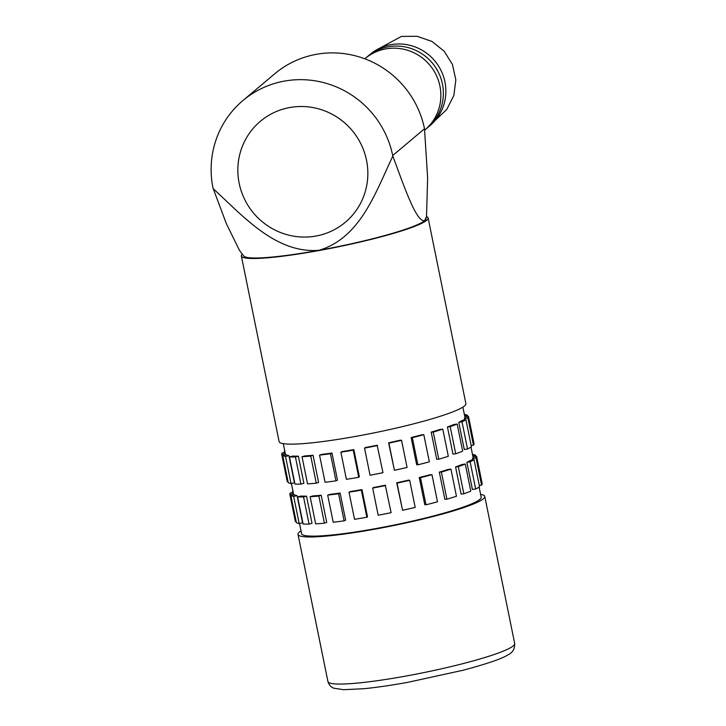 <?xml version="1.0" encoding="UTF-8"?>
<svg xmlns="http://www.w3.org/2000/svg" width="726" height="726" viewBox="0 0 726 726"><rect width="100%" height="100%" fill="white"/><g stroke="black" fill="none" stroke-linecap="round" stroke-linejoin="round"><path stroke-width="1.09" d="M289.774 107.521A65.975 64.305 -130.1 0 0 260.371 121.306A65.975 64.305 -130.1 0 0 244.526 199.133A65.975 64.305 -130.1 0 0 315.928 236.05A65.975 64.305 -130.1 0 0 345.331 222.265A65.975 64.305 -130.1 0 0 361.176 144.447A65.975 64.305 -130.1 0 0 289.774 107.521M284.401 81.103A93.091 90.741 -130.1 0 0 242.911 100.56A93.091 90.741 -130.1 0 0 212.999 188.043L226.394 223.753L239.589 250.579L243.745 256.006A93.091 10.137 -11.5 0 0 318.832 250.334A93.091 10.137 -11.5 0 0 424.583 220.695A93.091 10.137 -11.5 0 0 425.935 218.943L426.498 216.765L424.583 220.695C416.098 222.583 403.22 183.651 392.82 156.117L392.702 155.536A93.091 90.741 -130.1 0 0 284.401 81.103M426.498 216.765L427.632 178.015L424.51 128.774A93.091 90.741 -130.1 0 0 316.209 54.341A93.091 90.741 -130.1 0 0 274.718 73.798L242.911 100.56M213.117 188.624C242.82 215.695 275.381 253.628 318.832 250.334C360.695 238.11 375.968 191.283 392.82 156.117M364.534 448.105L365.16 447.57A91.63 9.982 -11.5 0 0 377.148 445.229L382.974 472.699A95.297 10.382 -11.5 0 1 370.051 475.231L364.534 448.105A95.297 10.382 -11.5 0 0 377.456 445.564M372.665 488.09L373.291 487.563A91.63 9.982 -11.5 0 0 385.279 485.213L391.114 512.692A95.297 10.382 -11.5 0 1 378.182 515.224L372.665 488.09A95.297 10.382 -11.5 0 0 385.597 485.558M394.427 470.285L388.601 442.815A91.63 9.982 -11.5 0 0 400.316 440.165L401.542 440.301L407.068 467.435A95.297 10.382 -11.5 0 1 394.427 470.285L388.909 443.15A95.297 10.382 -11.5 0 0 401.542 440.301M402.567 510.278L396.732 482.799A91.63 9.982 -11.5 0 0 408.448 480.149L409.682 480.285L415.199 507.42A95.297 10.382 -11.5 0 1 402.567 510.278L397.049 483.144A95.297 10.382 -11.5 0 0 409.682 480.285M417.867 464.812L416.642 464.676L411.125 437.542A91.63 9.982 -11.5 0 0 421.77 434.783L423.83 434.702L429.347 461.836A95.297 10.382 -11.5 0 1 417.867 464.812L412.35 437.687A95.297 10.382 -11.5 0 0 423.83 434.702M426.008 504.806L424.774 504.67L419.256 477.536A91.63 9.982 -11.5 0 0 429.901 474.768L431.97 474.686L437.488 501.82A95.297 10.382 -11.5 0 1 426.008 504.806L420.481 477.672A95.297 10.382 -11.5 0 0 431.97 474.686M438.776 459.195L436.707 459.277L431.19 432.142A91.63 9.982 -11.5 0 0 440.038 429.438L442.796 429.148L448.314 456.282A95.297 10.382 -11.5 0 1 438.776 459.195L433.25 432.061A95.297 10.382 -11.5 0 0 442.796 429.148M446.907 499.179L444.847 499.261L439.321 472.127A91.63 9.982 -11.5 0 0 448.178 469.432L450.937 469.141L456.454 496.266A95.297 10.382 -11.5 0 1 446.907 499.179L441.39 472.045A95.297 10.382 -11.5 0 0 450.937 469.141M455.71 453.804L452.96 454.095L447.434 426.961A91.63 9.982 -11.5 0 0 453.895 424.51L457.153 424.029L462.671 451.164A95.297 10.382 -11.5 0 1 455.71 453.804L450.193 426.67A95.297 10.382 -11.5 0 0 457.153 424.029M463.85 493.789L461.092 494.079L455.574 466.945A91.63 9.982 -11.5 0 0 462.026 464.504L465.284 464.014L470.811 491.148A95.297 10.382 -11.5 0 1 463.85 493.789L458.324 466.655A95.297 10.382 -11.5 0 0 465.284 464.014M467.535 449.004L464.277 449.494L458.759 422.36A91.63 9.982 -11.5 0 0 462.371 420.336L465.92 419.692L471.437 446.826A95.297 10.382 -11.5 0 1 467.535 449.004L462.017 421.87A95.297 10.382 -11.5 0 0 465.92 419.692M475.675 488.997L472.408 489.478L466.891 462.344A91.63 9.982 -11.5 0 0 470.502 460.32L474.051 459.676L479.568 486.81A95.297 10.382 -11.5 0 1 475.675 488.997L470.149 461.863A95.297 10.382 -11.5 0 0 474.051 459.676M464.631 419.927L464.377 418.648A91.63 9.982 -11.5 0 0 464.903 417.187L464.903 417.178A91.63 9.982 -11.5 0 0 464.903 417.178L462.861 407.123M472.508 458.632A91.63 9.982 -11.5 0 0 473.043 457.171L476.628 456.409A95.297 10.382 -11.5 0 0 476.628 456.409A95.297 10.382 -11.5 0 1 476.056 457.988L472.508 458.632L472.771 459.912M299.52 523.491L301.599 533.692A91.63 9.982 -11.5 0 0 375.741 528.592A91.63 9.982 -11.5 0 0 481.175 497.156L479.133 487.101M301.036 530.897A95.297 10.382 -11.5 0 0 298.005 534.427A95.297 10.382 -11.5 0 0 375.115 529.127A95.297 10.382 -11.5 0 0 484.768 496.43A95.297 10.382 -11.5 0 0 480.612 494.361M242.248 254.055A95.297 10.382 -11.5 0 0 241.35 255.951L279.12 441.599A95.297 10.382 -11.5 0 0 356.221 436.299A95.297 10.382 -11.5 0 0 465.883 403.602L428.113 217.954A95.297 10.382 -11.5 0 0 426.543 216.557M241.35 255.951A95.297 10.382 -11.5 0 0 318.451 250.651A95.297 10.382 -11.5 0 0 428.113 217.954M344.115 520.851L345.64 520.17L340.113 493.036L338.588 493.716L344.115 520.851A95.297 10.382 -11.5 0 1 333.207 522.248L327.68 495.114A95.297 10.382 -11.5 0 0 338.588 493.716M366.866 517.266L367.492 516.74L361.975 489.605L361.348 490.132L366.866 517.266A95.297 10.382 -11.5 0 1 354.533 519.308L349.006 492.174A95.297 10.382 -11.5 0 0 361.348 490.132M327.68 495.114L330.003 494.342A91.63 9.982 -11.5 0 0 340.113 493.036M349.006 492.174L350.531 491.493A91.63 9.982 -11.5 0 0 361.975 489.605M335.975 480.857L337.499 480.185L331.982 453.051L330.457 453.723L335.975 480.857A95.297 10.382 -11.5 0 1 325.066 482.264L319.549 455.129A95.297 10.382 -11.5 0 0 330.457 453.723M358.735 477.281L359.361 476.755L353.834 449.621L353.208 450.147L358.735 477.281A95.297 10.382 -11.5 0 1 346.393 479.323L340.875 452.189A95.297 10.382 -11.5 0 0 353.208 450.147M319.549 455.129L321.863 454.349A91.63 9.982 -11.5 0 0 331.982 453.051M353.834 449.621A91.63 9.982 -11.5 0 1 342.4 451.508L340.875 452.189M324.404 523.183L326.718 522.402L321.201 495.268L318.886 496.049L324.404 523.183A95.297 10.382 -11.5 0 1 315.665 523.854L310.147 496.72A95.297 10.382 -11.5 0 0 318.886 496.049M310.147 496.72L313.097 495.894A91.63 9.982 -11.5 0 0 321.201 495.268M316.264 483.189L318.587 482.418L313.06 455.284L310.746 456.064L316.264 483.189A95.297 10.382 -11.5 0 1 307.534 483.87L302.016 456.736A95.297 10.382 -11.5 0 0 310.746 456.064M302.016 456.736L304.965 455.91A91.63 9.982 -11.5 0 0 313.06 455.284M309.076 524.108L312.026 523.283L306.508 496.148L303.559 496.974L309.076 524.108A95.297 10.382 -11.5 0 1 303.114 524.009L297.587 496.874A95.297 10.382 -11.5 0 0 303.559 496.974M297.587 496.874L300.972 496.058A91.63 9.982 -11.5 0 0 306.508 496.148M300.945 484.124L303.895 483.298L298.377 456.164L295.428 456.99L300.945 484.124A95.297 10.382 -11.5 0 1 294.974 484.024L289.456 456.89A95.297 10.382 -11.5 0 0 295.428 456.99M289.456 456.89L292.841 456.064A91.63 9.982 -11.5 0 0 298.377 456.164M299.185 523.573L302.57 522.747L297.052 495.613L293.667 496.439L299.185 523.573A95.297 10.382 -11.5 0 1 296.399 522.702L290.872 495.568A95.297 10.382 -11.5 0 0 293.667 496.439M290.872 495.568L294.457 494.805A91.63 9.982 -11.5 0 0 297.052 495.613M291.053 483.58L294.438 482.763L288.912 455.629L285.536 456.454L291.053 483.58A95.297 10.382 -11.5 0 1 288.258 482.708L282.741 455.583A95.297 10.382 -11.5 0 0 285.536 456.454M282.741 455.583L286.325 454.821A91.63 9.982 -11.5 0 0 288.912 455.629M295.391 521.54A95.297 10.382 -11.5 0 0 295.391 521.567L296.135 521.44M289.874 494.433L295.391 521.567A95.297 10.382 -11.5 0 0 295.4 521.604L289.883 494.47A95.297 10.382 -11.5 0 1 289.874 494.433A95.297 10.382 -11.5 0 1 290.454 492.89L293.195 492.391M293.721 494.969L293.467 493.707L289.883 494.47M285.064 452.407L282.314 452.897A95.297 10.382 -11.5 0 0 281.733 454.449L287.26 481.583A95.297 10.382 -11.5 0 0 287.26 481.583A95.297 10.382 -11.5 0 0 287.26 481.61L288.004 481.456M287.26 481.61L281.742 454.485L285.327 453.723L283.285 443.659M292.714 492.473L292.46 491.203A95.297 10.382 -11.5 0 1 292.896 490.912M292.941 491.112L292.46 491.203M284.583 452.489L284.32 451.218L284.801 451.127M475.884 456.563L475.63 455.311A95.297 10.382 -11.5 0 0 472.844 454.44L472.499 454.521M475.63 455.311L472.789 455.91M467.753 416.579L467.499 415.326A95.297 10.382 -11.5 0 0 464.704 414.455L464.368 414.537M464.649 415.925L467.499 415.326M479.314 485.531L481.574 485.122A95.297 10.382 -11.5 0 0 482.155 483.57A95.297 10.382 -11.5 0 0 482.146 483.543L476.637 456.472M481.574 485.122L476.056 457.988M471.174 445.546L473.443 445.138A95.297 10.382 -11.5 0 0 474.014 443.586A95.297 10.382 -11.5 0 0 474.014 443.559L468.506 416.488M473.443 445.138L467.916 418.004A95.297 10.382 -11.5 0 0 468.497 416.452A95.297 10.382 -11.5 0 0 468.488 416.425L464.903 417.178M464.377 418.648L467.916 418.004M470.149 461.863L466.891 462.344M458.759 422.36L462.017 421.87M458.324 466.655L455.574 466.945M447.434 426.961L450.193 426.67M441.39 472.045L439.321 472.127M431.19 432.142L433.25 432.061M420.481 477.672L419.256 477.536M411.125 437.542L412.35 437.687M285.581 454.975L285.327 453.723M364.815 58.806L365.042 58.624A46.546 45.375 49.9 0 1 385.787 48.896A46.546 45.375 49.9 0 1 436.154 74.941A46.546 45.375 49.9 0 1 424.973 129.854A46.546 45.375 49.9 0 1 424.683 130.099L427.478 127.749A46.546 45.375 -130.1 0 0 438.658 72.836A46.546 45.375 -130.1 0 0 388.283 46.791A46.546 45.375 49.9 0 1 438.658 72.836A46.546 45.375 49.9 0 1 427.478 127.749L429.983 125.634A46.546 45.375 -130.1 0 0 441.163 70.731A46.546 45.375 -130.1 0 0 390.788 44.685A46.546 45.375 -130.1 0 0 370.042 54.405L367.537 56.519A46.546 45.375 49.9 0 1 388.283 46.791A46.546 45.375 -130.1 0 0 367.537 56.519L365.042 58.624A46.546 45.375 49.9 0 1 385.787 48.896A46.546 45.375 49.9 0 1 436.154 74.941A46.546 45.375 49.9 0 1 424.973 129.854M366.521 160.274A65.975 64.305 -130.1 0 0 260.371 121.306A65.975 64.305 -130.1 0 0 239.172 183.306A65.975 64.305 -130.1 0 0 345.331 222.265A65.975 64.305 -130.1 0 0 366.521 160.274M392.702 155.536L424.51 128.774M514.698 643.517C514.816 648.999 512.574 652.774 507.982 654.834C502.537 658.527 487.591 663.655 463.143 670.234L407.595 682.376C391.033 685.362 376.458 687.477 363.853 688.72L343.607 689.7L334.096 688.248C331.174 687.377 329.123 685.135 327.934 681.514A95.297 10.382 -11.5 0 0 405.035 676.215A95.297 10.382 -11.5 0 0 514.698 643.517L484.768 496.43M473.043 457.171L470.993 447.116M482.155 483.57L476.637 456.436M474.014 443.586L468.497 416.452M327.934 681.514L298.005 534.427M293.467 493.707L291.389 483.498M376.286 50.021L401.451 36.418L417.141 36.3L431.952 41.436L444.203 51.237L452.48 64.55L455.828 79.878L453.859 95.442L446.771 109.444L435.373 120.244"/></g></svg>
